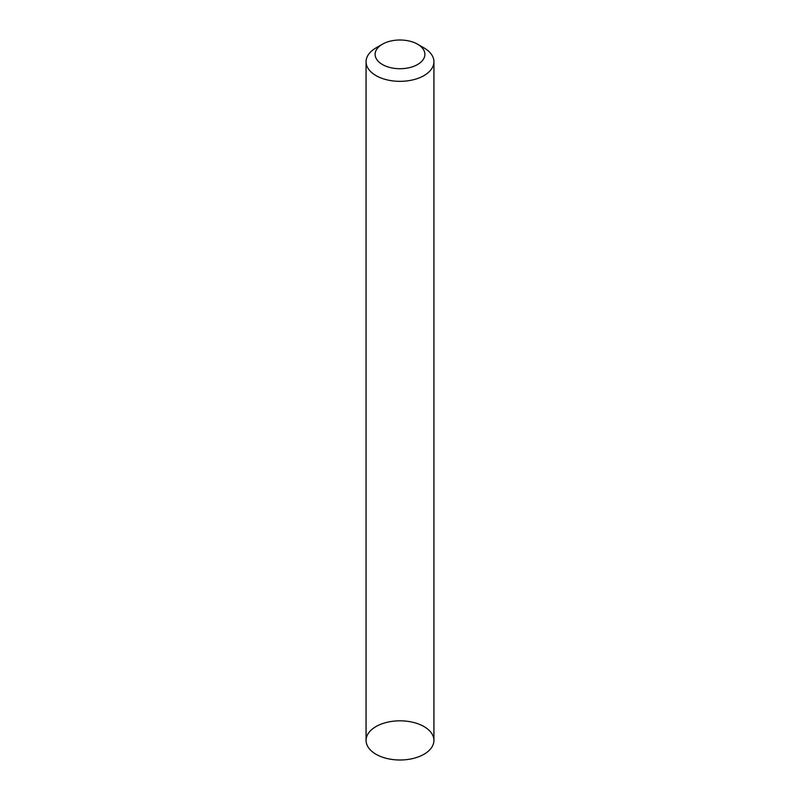<?xml version="1.0" encoding="UTF-8"?>
<svg xmlns="http://www.w3.org/2000/svg" width="800" height="800" viewBox="0 0 800 800"><rect width="100%" height="100%" fill="white"/><g stroke="black" fill="none" stroke-linecap="round" stroke-linejoin="round"><path stroke-width="1.2" d="M417.59 44.21L423.99 47.9A33.93 19.59 180 0 1 433.93 61.75L433.93 740.41A33.93 19.59 180 0 1 423.99 754.26A33.93 19.59 180 0 1 387.02 758.51A33.93 19.59 180 0 1 366.07 740.41L366.07 61.75A33.93 19.59 180 0 1 376.01 47.9L382.41 44.21A24.88 14.36 180 0 1 417.59 44.21A24.88 14.36 180 0 1 417.59 64.52A24.88 14.36 180 0 1 382.41 64.52A24.88 14.36 180 0 1 382.41 44.21M433.93 61.75A33.93 19.59 180 0 1 423.99 75.6A33.93 19.59 180 0 1 387.02 79.85A33.93 19.59 180 0 1 366.07 61.75M423.99 754.26A33.93 19.59 180 0 1 367.23 745.48A33.93 19.59 180 0 1 408.78 721.49A33.93 19.59 180 0 1 423.99 754.26"/></g></svg>
